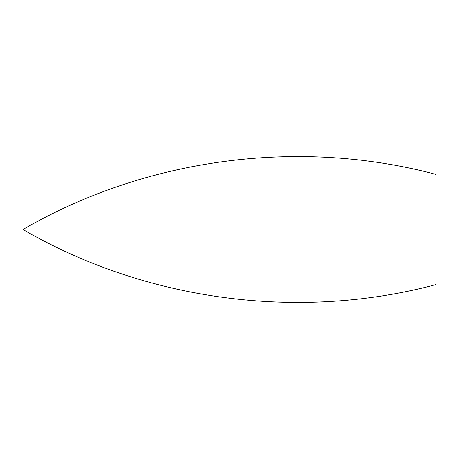 <?xml version="1.0" encoding="UTF-8"?>
<svg xmlns="http://www.w3.org/2000/svg" width="459" height="459" viewBox="0 0 459 459"><rect width="100%" height="100%" fill="white"/><g stroke="black" fill="none" stroke-linecap="round" stroke-linejoin="round"><path stroke-width="0.69" d="M22.95 229.5C145.474 300.53 298 321.363 436.05 284.58L436.05 174.42C298 137.637 145.474 158.47 22.95 229.5"/></g></svg>
